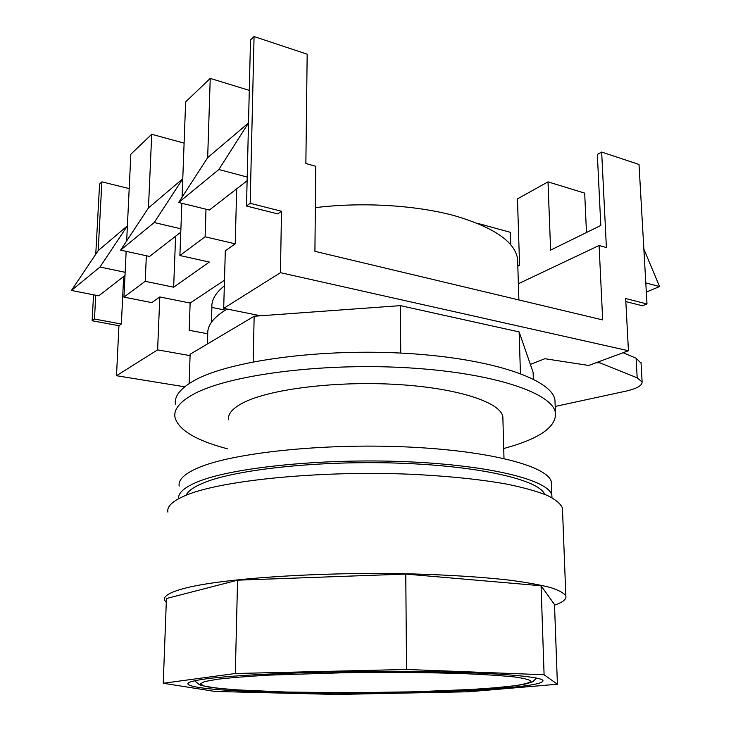 <?xml version="1.0" encoding="UTF-8"?>
<svg xmlns="http://www.w3.org/2000/svg" width="731" height="731" viewBox="0 0 731 731"><rect width="100%" height="100%" fill="white"/><g stroke="black" fill="none" stroke-linecap="round" stroke-linejoin="round"><path stroke-width="1.1" d="M555.103 403.777L554.966 400.177C552.499 379.846 493.827 358.702 407.45 353.448C321.183 348.084 228.31 360.94 193.852 380.75C180.429 388.399 174.27 396.202 175.376 404.152M503.723 448.551L513.884 445.572C542.475 436.508 556.328 425.634 555.45 412.951C553.011 393.287 494.202 372.847 407.578 367.794C321.064 362.622 227.917 375.104 193.395 394.292C179.945 401.694 173.777 409.25 174.892 416.935C178.072 429.782 195.698 440.437 227.77 448.916M502.928 419.439L502.855 416.871C500.973 402.571 458.657 388.225 397.902 384.524C337.247 380.741 270.845 388.901 243.971 402.379C232.833 407.98 227.697 413.764 228.547 419.749M520.435 373.504L519.138 331.929L533.109 372.344L533.338 379.078M519.138 331.929L400.387 305.64L254.16 316.231L190.133 354.233L189.119 383.592M254.16 316.231L253.154 361.854M400.387 305.64L400.743 353.082M555.204 406.445L625.928 391.14C636.747 388.664 642.138 385.63 642.11 382.011L637.176 377.817L599.822 362.823L599.758 361.361M637.176 377.817L636.107 358.208L623.095 352.726M599.822 362.823L595.957 362.768M636.107 358.208L641.06 363.161M205.923 678.88C192.746 680.689 186.798 682.471 188.059 684.243C196.877 694.624 414.45 696.214 504.92 687.972C530.852 685.769 543.535 683.284 542.978 680.524C541.15 676.12 486.618 671.981 406.217 671.46C325.925 670.921 238.845 674.338 205.923 678.88M554.527 605.167C562.934 602.234 566.708 599.155 565.831 595.92C564.04 593.088 558.95 590.301 550.589 587.569C540.291 584.901 526.777 582.452 510.037 580.222C482.286 577.033 448.935 574.904 409.981 573.853C318.122 571.715 219.355 578.669 183.472 588.61C169.528 592.43 163.223 596.268 164.566 600.124L166.275 602.49M562.541 510.613L562.441 507.981C560.613 503.732 555.569 499.538 547.291 495.408C537.13 491.369 523.816 487.641 507.351 484.214C480.057 479.308 447.308 475.963 409.086 474.181C318.999 470.517 222.123 480.34 186.679 494.997C172.918 500.634 166.659 506.336 167.902 512.111M544.622 494.284C539.24 480.23 482.113 466.305 401.721 463.262C321.421 460.155 236.177 469.22 203.574 482.862C193.816 486.873 188.004 490.994 186.14 495.216M237.566 580.176L166.43 598.534L163.251 683.257L214.969 691.444L336.379 694.45L468.726 691.764L557.406 684.243L554.5 604.519L541.068 585.759L405.769 574.073L237.566 580.176L235.318 673.507L163.251 683.257M557.406 684.243L544.092 674.75L541.068 585.759M544.092 674.75L406.537 669.486L405.769 574.073M406.537 669.486L235.318 673.507M315.353 207.65C361.416 201.92 414.797 205.082 453.805 215.508C493.516 227.103 514.779 241.55 517.594 258.838L517.722 262.932M625.837 301.592L642.476 305.786L646.999 303.959L639.013 164.466L601.659 152.057L606.401 247.544L599.091 245.497L602.673 319.922L314.915 251.327L315.755 166.293L305.869 163.534L307.175 54.195L254.068 36.55L250.176 203.3L246.511 206.023L247.206 177.057L218.852 169.528L178.666 202.487L207.668 157.64L210.236 78.4L249.298 90.37M224.481 280.201L190.133 303.054L159.797 296.95L151.746 302.625L123.941 297.115L145.222 281.307L173.649 287.192L209.34 262.063L179.899 255.53L205.109 236.798L235.236 243.825L225.312 250.815L223.695 308.345L280.457 272.672L628.441 350.743L625.672 298.55L646.999 303.959M586.481 232.504L584.681 193.121L548.003 181.882L517.466 198.869L519.577 265.344L517.822 266.212M510.741 244.638L510.366 232.312L477.59 223.357M247.115 180.758L209.368 210.035L205.996 209.212L205.109 236.798M181.855 203.273L180.904 228.794L154.223 222.544L182.768 178.784L185.647 101.883L210.236 78.4M154.223 222.544L120.597 250.13L148.466 207.924L182.768 178.784L182.083 197.206M179.899 255.53L180.904 228.794M180.776 232.211L149.526 256.444L146.346 255.749L145.222 281.307M148.466 207.924L151.719 134.276L184.102 143.13M126.161 251.345L125.147 272.298L99.992 267.034L127.395 225.824L130.858 154.195L151.719 134.276M99.992 267.034L71.446 290.454L98.164 250.642L127.395 225.824L126.664 240.947M123.941 297.115L125.147 272.298M93.55 294.794L92.133 320.763L94.463 319.027L121.355 324.025L118.943 325.715L116.494 375.716L157.613 349.866L190.087 355.631M124.992 275.477L98.758 295.817L95.752 295.233L94.463 319.027M98.164 250.642L101.892 181.855L129.195 188.589M95.761 254.224L99.59 184.057L101.892 181.855M92.133 320.763L118.943 325.715M601.659 152.057L597.346 154.451L600.8 225.477L550.607 250.112L548.003 181.882M254.068 36.55L250.505 39.949L248.513 122.954L207.668 157.64M211.433 322.28L211.88 307.44C211.341 300.112 215.49 292.939 224.326 285.912M190.133 303.054L189.183 330.293L207.741 333.793L207.421 343.972M227.213 309.058C213.763 316.989 207.275 325.231 207.741 333.793M246.511 206.023L277.734 213.891L281.49 211.25L280.457 272.672M236.68 188.854L235.236 243.825M628.441 350.743L588.702 365.454L544.906 358.72L530.368 364.413M223.695 308.345L260.474 315.774M184.678 386.809L116.494 375.716M518.38 283.738L599.091 245.497M218.852 169.528L248.513 122.954L247.206 177.057M281.49 211.25L250.176 203.3M159.797 296.95L157.613 349.866M123.667 276.501L121.355 324.025M175.614 236.214L173.649 287.192M645.802 282.906L659.554 286.561L646.323 292.044M659.554 286.561L643.865 249.097M146.346 255.749L120.597 250.13M205.996 209.212L178.666 202.487M95.752 295.233L71.446 290.454M211.88 307.44L225.358 310.145M179.186 486.115C178.035 480.011 184.13 474.008 197.489 468.105C231.499 452.973 322.645 443.05 407.112 446.961C491.689 450.789 549.109 466.743 551.366 482.213L551.466 484.964M178.629 498.697C177.971 493.06 184.111 487.522 197.041 482.076C231.106 467.593 322.526 458.054 407.24 461.754C492.064 465.373 549.611 480.596 551.85 495.39L551.987 497.692M496.111 687.707L514.469 685.751C523.844 684.344 529.335 682.873 530.953 681.356C530.076 679.83 524.639 678.368 514.624 676.97C501.932 675.654 485.073 674.539 464.048 673.644C430.029 672.483 388.453 672.127 346.357 672.666L269.565 675.097C248.092 676.33 230.786 677.71 217.628 679.236L204.488 681.584L200.285 683.924L204.57 686.135L216.477 688.109L234.898 689.79L286.415 692.056L349.354 692.741L414.395 691.809L472.528 689.397L496.111 687.707M554.966 400.177L555.45 412.951M642.11 382.011L641.032 362.613M188.095 683.302L188.059 684.243M565.831 595.92L562.441 507.981M503.997 458.483L502.855 416.871M536.6 678.076L532.789 681.667L526.969 683.668C520.125 685.157 509.991 686.5 496.568 687.697C438.591 692.641 329.983 694.167 259.167 691.151C237.886 690.137 220.506 688.693 207.037 686.811L199.545 684.837L194.601 680.78M517.594 258.838L518.882 299.948M551.366 482.213L551.85 495.39"/></g></svg>
